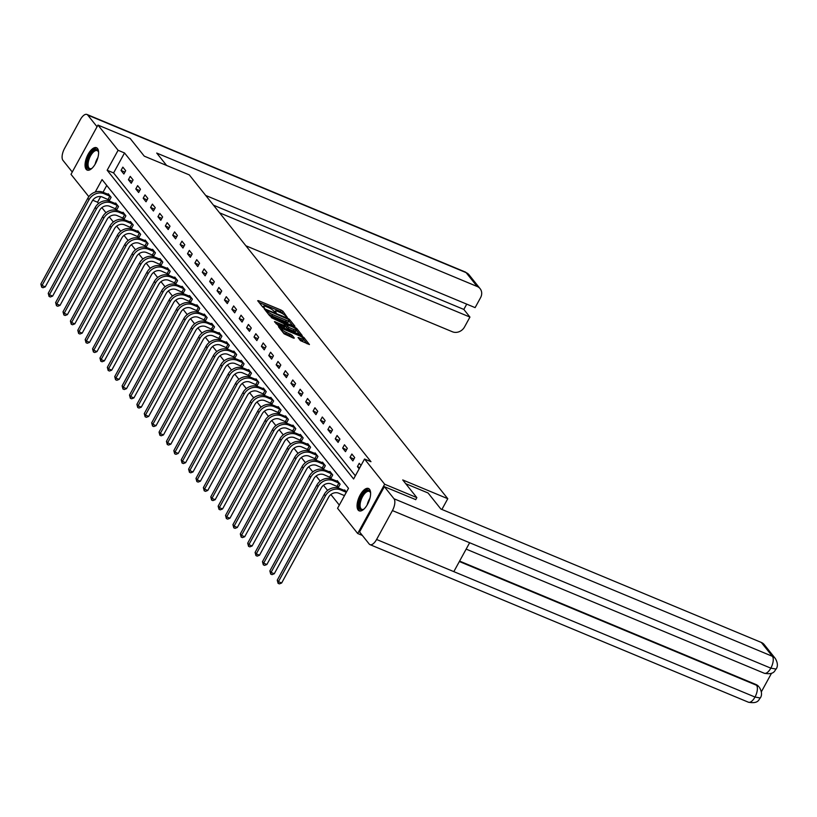 <?xml version="1.0" encoding="UTF-8"?>
<svg xmlns="http://www.w3.org/2000/svg" width="817" height="817" viewBox="0 0 817 817"><rect width="100%" height="100%" fill="white"/><g stroke="black" fill="none" stroke-linecap="round" stroke-linejoin="round"><path stroke-width="1.23" d="M287.318 317.466L282.937 311.246L281.211 310.133L258.468 300.666L257.672 300.717L262.614 306.906L264.432 307.784L263.738 306.845A4.882 1.031 28.7 0 1 263.503 306.181A4.882 1.031 28.7 0 1 266.291 306.661L268.19 307.458A4.882 1.031 28.7 0 1 273.726 311.001L275.574 312.574L276.177 312.676L275.492 311.737A4.882 1.031 28.7 0 1 275.258 311.073A4.882 1.031 28.7 0 1 278.046 311.553L279.935 312.349A4.882 1.031 28.7 0 1 285.47 315.893L287.318 317.466M358.152 510.053A12.112 5.341 112.6 0 1 359.49 496.307A12.112 5.341 112.6 0 1 368.498 488.484A12.112 5.341 112.6 0 1 369.519 489.281A12.112 5.341 112.6 0 1 368.181 503.027A12.112 5.341 112.6 0 1 359.184 510.85A12.112 5.341 112.6 0 1 358.152 510.053M86.142 169.282A12.112 5.341 112.6 0 1 87.48 155.536A12.112 5.341 112.6 0 1 96.477 147.714A12.112 5.341 112.6 0 1 97.509 148.51A12.112 5.341 112.6 0 1 96.171 162.266A12.112 5.341 112.6 0 1 87.164 170.079A12.112 5.341 112.6 0 1 86.142 169.282M300.462 340.638L309.439 344.549L303.883 337.472L302.147 336.369L278.536 326.749L284.102 333.826L293.528 338.146L294.334 338.085L291.986 335.144L286.43 332.448A4.075 0.858 28.7 0 1 281.61 328.934A4.075 0.858 28.7 0 1 283.948 329.333L298.92 335.562A4.075 0.858 28.7 0 1 303.74 339.086A4.075 0.858 28.7 0 1 301.402 338.677L298.031 337.492L300.462 340.638M88.828 196.672L70.997 174.338L97.969 125.072L130.148 138.471L144.262 156.149L189.309 174.909L447.777 498.707L402.73 479.947L416.844 497.624L384.664 484.226L357.693 533.501L337.564 508.286L348.502 488.311L102.064 179.577L95.221 192.077M97.969 125.072L118.097 150.287L107.16 170.253L353.598 478.987L364.535 459.021L384.664 484.226M364.535 459.021L370.969 461.697L124.531 152.963L118.097 150.287M294.11 326.289L294.906 326.238L289.422 319.365L287.696 318.252L264.085 308.642L269.641 315.719L271.367 316.822L294.11 326.289M296.653 328.424L302.208 335.501L278.597 325.881L274.451 321.622L284.541 325.615L285.419 325.769L283.785 323.603L271.193 317.578L294.927 327.311L296.653 328.424L296.152 329.333M441.895 509.44L447.777 498.707M124.531 152.963L113.594 172.938L355.354 475.8M121.028 170.457L123.867 174.011L125.685 170.682L122.846 167.128L121.028 170.457L124.919 172.081M128.412 179.709L131.251 183.274L133.079 179.944L130.23 176.38L128.412 179.709L132.313 181.333M135.796 188.962L138.645 192.526L140.463 189.197L137.624 185.633L135.796 188.962L139.697 190.586M143.189 198.225L146.029 201.779L147.846 198.449L145.007 194.895L143.189 198.225L147.091 199.848M150.573 207.477L153.412 211.031L155.24 207.702L152.401 204.148L150.573 207.477L154.474 209.101M157.957 216.73L160.806 220.294L162.624 216.965L159.785 213.4L157.957 216.73L161.858 218.353M165.351 225.982L168.19 229.546L170.007 226.217L167.168 222.653L165.351 225.982L169.252 227.606M172.734 235.235L175.573 238.799L177.401 235.47L174.562 231.905L172.734 235.235L176.635 236.859M180.128 244.497L182.967 248.051L184.785 244.722L181.946 241.168L180.128 244.497L184.029 246.121M187.512 253.75L190.351 257.304L192.179 253.975L189.33 250.421L187.512 253.75L191.413 255.374M194.895 263.003L197.745 266.567L199.562 263.237L196.723 259.673L194.895 263.003L198.797 264.626M202.289 272.255L205.128 275.819L206.946 272.49L204.107 268.926L202.289 272.255L206.19 273.879M209.673 281.518L212.512 285.072L214.34 281.742L211.501 278.188L209.673 281.518L213.574 283.142M217.056 290.77L219.906 294.324L221.724 290.995L218.885 287.441L217.056 290.77L220.958 292.394M224.45 300.023L227.289 303.587L229.117 300.258L226.268 296.694L224.45 300.023L228.351 301.647M231.834 309.275L234.673 312.84L236.501 309.51L233.662 305.946L231.834 309.275L235.735 310.899M239.228 318.528L242.067 322.092L243.885 318.763L241.046 315.209L239.228 318.528L243.129 320.162M246.611 327.791L249.451 331.345L251.279 328.015L248.429 324.461L246.611 327.791L250.513 329.414M253.995 337.043L256.844 340.597L258.662 337.278L255.823 333.714L253.995 337.043L257.896 338.667M261.389 346.296L264.228 349.86L266.046 346.531L263.207 342.966L261.389 346.296L265.29 347.919M268.773 355.548L271.612 359.112L273.44 355.783L270.601 352.219L268.773 355.548L272.674 357.172M276.156 364.811L279.005 368.365L280.823 365.036L277.984 361.482L276.156 364.811L280.057 366.435M283.55 374.063L286.389 377.617L288.217 374.288L285.368 370.734L283.55 374.063L287.451 375.687M290.934 383.316L293.773 386.88L295.601 383.551L292.762 379.987L290.934 383.316L294.835 384.94M298.328 392.568L301.167 396.133L302.984 392.803L300.145 389.239L298.328 392.568L302.229 394.192M305.711 401.831L308.55 405.385L310.378 402.056L307.529 398.502L305.711 401.831L309.612 403.455M313.095 411.084L315.944 414.638L317.762 411.308L314.923 407.754L313.095 411.084L316.996 412.708M320.489 420.336L323.328 423.9L325.146 420.571L322.307 417.007L320.489 420.336L324.39 421.96M327.872 429.589L330.711 433.153L332.539 429.824L329.7 426.26L327.872 429.589L331.773 431.213M335.256 438.841L338.105 442.405L339.923 439.076L337.084 435.512L335.256 438.841L339.157 440.465M342.65 448.104L345.489 451.658L347.317 448.329L344.468 444.775L342.65 448.104L346.551 449.728M350.033 457.357L352.873 460.911L354.701 457.581L351.861 454.027L350.033 457.357L353.935 458.98M361.002 465.476L359.245 463.28L357.427 466.609L359.174 468.805M100.644 196.601L97.56 202.228L98.581 203.504M101.87 207.641L105.965 212.757M109.264 216.893L113.349 222.02M116.647 226.146L120.742 231.272M124.041 235.398L128.126 240.525M131.425 244.661L135.51 249.777M138.808 253.913L142.904 259.04M146.202 263.166L150.287 268.293M153.586 272.418L157.681 277.545M160.969 281.671L165.065 286.798M168.363 290.934L172.448 296.05M175.747 300.186L179.842 305.313M183.141 309.439L187.226 314.565M190.524 318.691L194.609 323.818M197.908 327.954L202.003 333.07M205.302 337.207L209.387 342.333M212.686 346.459L216.781 351.586M220.069 355.712L224.164 360.838M227.463 364.964L231.548 370.091M234.847 374.227L238.942 379.343M242.24 383.479L246.325 388.606M249.624 392.732L253.709 397.859M257.008 401.984L261.103 407.111M264.402 411.247L268.487 416.364M271.785 420.5L275.88 425.626M279.169 429.752L283.264 434.879M286.563 439.005L290.648 444.131M293.946 448.267L298.042 453.384M301.34 457.52L305.425 462.647M308.724 466.773L312.809 471.899M316.108 476.025L320.203 481.152M323.501 485.278L327.586 490.404M330.885 494.54L339.31 505.09M106.751 185.449L103.013 192.261M108.518 199.685L109.284 200.645L111.112 197.316L108.263 193.762L107.956 194.323M115.902 208.938L116.668 209.898L118.496 206.568L115.657 203.014L115.34 203.576M123.296 218.19L124.061 219.16L125.879 215.831L123.04 212.267L122.734 212.828M130.679 227.443L131.445 228.413L133.273 225.084L130.424 221.519L130.117 222.091M138.063 236.705L138.839 237.665L140.657 234.336L137.818 230.772L137.511 231.344M145.457 245.958L146.223 246.918L148.04 243.589L145.201 240.035L144.895 240.596M152.84 255.21L153.606 256.17L155.434 252.851L152.595 249.287L152.279 249.849M160.224 264.463L161 265.433L162.818 262.104L159.979 258.54L159.672 259.101M167.618 273.726L168.384 274.686L170.212 271.356L167.362 267.792L167.056 268.364M175.001 282.978L175.767 283.938L177.595 280.609L174.756 277.055L174.44 277.617M182.395 292.231L183.161 293.191L184.979 289.861L182.14 286.307L181.834 286.869M189.779 301.483L190.545 302.453L192.373 299.124L189.524 295.56L189.217 296.122M197.163 310.746L197.939 311.706L199.756 308.377L196.917 304.812L196.611 305.384M204.556 319.998L205.322 320.958L207.14 317.629L204.301 314.075L203.995 314.637M211.94 329.251L212.706 330.211L214.534 326.882L211.695 323.328L211.378 323.889M219.324 338.504L220.1 339.474L221.918 336.144L219.079 332.58L218.772 333.142M226.718 347.756L227.483 348.726L229.311 345.397L226.462 341.833L226.156 342.405M234.101 357.019L234.867 357.979L236.695 354.649L233.856 351.085L233.539 351.657M241.495 366.271L242.261 367.231L244.079 363.902L241.24 360.348L240.933 360.91M248.879 375.524L249.645 376.484L251.473 373.155L248.623 369.601L248.317 370.162M256.262 384.776L257.038 385.747L258.856 382.417L256.017 378.853L255.711 379.415M263.656 394.039L264.422 394.999L266.24 391.67L263.401 388.106L263.094 388.678M271.04 403.292L271.806 404.252L273.634 400.922L270.795 397.368L270.478 397.93M278.423 412.544L279.2 413.504L281.017 410.175L278.178 406.621L277.872 407.183M285.817 421.797L286.583 422.767L288.411 419.438L285.562 415.873L285.256 416.435M293.201 431.059L293.977 432.019L295.795 428.69L292.956 425.126L292.639 425.698M300.595 440.312L301.361 441.272L303.178 437.943L300.339 434.389L300.033 434.95M307.978 449.564L308.744 450.524L310.572 447.195L307.733 443.641L307.417 444.203M315.362 458.817L316.138 459.777L317.956 456.458L315.117 452.894L314.811 453.455M322.756 468.07L323.522 469.04L325.34 465.71L322.501 462.146L322.194 462.708M330.139 477.332L330.905 478.292L332.733 474.963L329.894 471.399L329.578 471.971M337.533 486.585L338.299 487.545L340.117 484.215L337.278 480.662L336.972 481.223M344.355 490.476L344.662 489.914L346.418 492.11M362.36 535.441L357.693 533.501M416.844 497.624L415.69 499.718M97.56 202.228L92.74 200.226M113.594 172.938L107.16 170.253M357.427 466.609L359.827 467.61M283.611 314.331L280.486 311.461L259.163 302.586M292.69 325.697L288.942 321.01M288.166 319.273L266.996 310.184L266.383 310.072L267.108 311.063A4.882 1.031 28.7 0 0 272.643 314.616L286.287 320.295A4.882 1.031 28.7 0 0 289.075 320.775A4.882 1.031 28.7 0 0 288.84 320.111L288.166 319.273M268.242 313.963A4.882 1.031 28.7 0 0 271.908 315.944L272.643 314.616M289.075 320.775L288.35 322.102A4.882 1.031 28.7 0 1 285.552 321.622L271.908 315.944M296.316 330.242L299.921 334.756M276.013 323.695L284.612 326.892M294.11 329.598A4.075 0.858 28.7 0 0 296.448 329.997A4.075 0.858 28.7 0 0 291.628 326.483L285.552 324.339L288.84 327.403L294.11 329.598L293.385 330.926A4.075 0.858 28.7 0 0 295.713 331.334L296.448 329.997M293.385 330.926L288.105 328.73L285.204 326.146M303.74 339.086L303.005 340.413A4.075 0.858 28.7 0 1 300.676 340.015L299.604 339.566M282.845 332.264A4.075 0.858 28.7 0 0 285.705 333.775L286.43 332.448M292.108 337.554L289.524 335.368L285.705 333.775M281.385 329.353L280.098 328.822M307.141 343.814L303.587 339.351M109.519 200.216L102.319 197.05A7.761 6.771 141.4 0 0 92.239 201.033L45.252 286.849L42.984 287.737L41.698 287.196L40.85 284.03L87.838 198.204A11.652 10.161 -38.6 0 1 102.952 192.24L109.039 194.722M40.85 284.03L42.035 285.511L89.022 199.685A11.652 10.161 -38.6 0 1 104.137 193.721L110.336 196.356M41.698 287.196L42.035 285.511L45.252 286.849M108.048 199.44L109.876 196.111M92.004 168.271A10.488 4.616 112.6 0 1 91.433 168.629A10.488 4.616 112.6 0 1 90.187 169.119A10.488 4.616 112.6 0 1 87.623 160.357A10.488 4.616 112.6 0 1 95.518 149.542A10.488 4.616 112.6 0 1 98.459 151.768A10.488 4.616 112.6 0 1 98.602 152.422M98.561 152.207A9.712 4.279 -67.4 0 0 97.233 150.634A9.712 4.279 -67.4 0 0 95.967 150.532A9.712 4.279 -67.4 0 0 89.053 159.244A9.712 4.279 -67.4 0 0 89.768 168.557A9.712 4.279 -67.4 0 0 91.034 168.659A9.712 4.279 -67.4 0 0 91.821 168.394M97.1 148.091A12.041 5.3 -67.4 0 0 95.916 148.091A12.041 5.3 -67.4 0 0 87.501 158.478A12.041 5.3 -67.4 0 0 87.879 170.263M364.014 509.042A10.488 4.616 112.6 0 1 363.453 509.399A10.488 4.616 112.6 0 1 362.207 509.879A10.488 4.616 112.6 0 1 359.633 501.127A10.488 4.616 112.6 0 1 367.527 490.312A10.488 4.616 112.6 0 1 370.469 492.539A10.488 4.616 112.6 0 1 370.612 493.192M370.571 492.978A9.712 4.279 -67.4 0 0 369.243 491.405A9.712 4.279 -67.4 0 0 367.977 491.303A9.712 4.279 -67.4 0 0 361.073 500.014A9.712 4.279 -67.4 0 0 361.778 509.328A9.712 4.279 -67.4 0 0 363.044 509.43A9.712 4.279 -67.4 0 0 363.831 509.165M369.121 488.862A12.041 5.3 -67.4 0 0 367.926 488.862A12.041 5.3 -67.4 0 0 359.511 499.238A12.041 5.3 -67.4 0 0 359.888 511.023M166.617 165.463L156.721 153.055L477.199 286.501L466.139 272.653L87.746 115.085L97.049 126.747M245.876 245.774L452.414 331.773A9.314 8.129 141.4 0 0 464.505 327.004L469.938 317.078L219.579 212.828M87.746 115.085A9.549 4.208 -67.4 0 0 86.929 114.451A9.549 4.208 -67.4 0 0 80.342 119.629L64.523 148.52A9.549 4.208 -67.4 0 0 62.96 160.357L72.264 172.019M205.7 195.447L475.116 307.631L480.549 297.705A9.314 8.129 141.4 0 0 480.11 288.677A9.314 8.129 141.4 0 0 477.199 286.501M213.472 205.179L463.831 309.429L466.732 304.138M463.831 309.429L469.938 317.078M405.712 483.684L428.067 492.988L440.853 509.011L761.332 642.458A9.314 8.129 -38.6 0 1 764.242 644.633L775.302 658.482A9.314 8.129 -38.6 0 0 772.392 656.306L761.332 642.458M376.596 539.475L453.823 571.634L469.642 542.743L392.426 510.584L376.596 539.475A9.549 4.208 -67.4 0 1 370.019 544.643A9.549 4.208 -67.4 0 1 369.202 544.02L359.572 531.949L384.358 486.677L415.741 499.626M392.426 510.584A9.549 4.208 -67.4 0 0 393.988 498.748L384.358 486.677M761.373 691.785L771.534 673.228M459.593 561.095L755.888 684.472A9.314 8.129 -38.6 0 1 758.799 686.648L755.888 684.472M469.642 542.743L770.819 668.153L776.15 669.062C774.771 669.593 775.108 675.302 764.273 673.249A9.549 4.208 -67.4 0 0 770.819 668.153A9.549 4.208 -67.4 0 0 772.392 656.306L393.988 498.748M459.358 561.524L756.532 685.269A9.549 4.208 -67.4 0 1 755 697.044L760.31 697.994C758.911 698.525 759.33 704.244 748.413 702.212A9.549 4.208 -67.4 0 0 755 697.044L453.823 571.634M116.913 209.469L109.703 206.303A7.761 6.771 141.4 0 0 99.623 210.286L52.635 296.101L50.368 296.99L49.081 296.448L48.234 293.283L95.221 207.457A11.652 10.161 -38.6 0 1 110.346 201.493L116.422 203.974M48.234 293.283L49.418 294.763L96.406 208.948A11.652 10.161 -38.6 0 1 111.531 202.973L117.73 205.608M49.081 296.448L49.418 294.763L52.635 296.101M115.442 208.692L117.26 205.363M124.296 218.721L117.097 215.565A7.761 6.771 141.4 0 0 107.007 219.538L60.029 305.354L57.762 306.242L56.475 305.711L55.627 302.535L102.605 216.719A11.652 10.161 -38.6 0 1 117.73 210.745L123.806 213.227M55.627 302.535L56.812 304.016L103.79 218.2A11.652 10.161 -38.6 0 1 118.914 212.236L125.113 214.861M56.475 305.711L56.812 304.016L60.029 305.354M122.826 217.945L124.654 214.616M131.69 227.974L124.48 224.818A7.761 6.771 141.4 0 0 114.4 228.791L67.413 314.616L65.146 315.495L63.859 314.964L63.011 311.788L109.999 225.972A11.652 10.161 -38.6 0 1 125.113 220.008L131.2 222.49M63.011 311.788L64.196 313.279L111.183 227.453A11.652 10.161 -38.6 0 1 126.298 221.489L132.497 224.124M63.859 314.964L64.196 313.279L67.413 314.616M130.209 227.208L132.037 223.878M139.074 237.226L131.864 234.07A7.761 6.771 141.4 0 0 121.784 238.053L74.807 323.869L72.529 324.757L71.242 324.216L70.405 321.05L117.382 235.225A11.652 10.161 -38.6 0 1 132.507 229.26L138.584 231.742M70.405 321.05L71.579 322.531L118.567 236.705A11.652 10.161 -38.6 0 1 133.692 230.741L139.891 233.376M71.242 324.216L71.579 322.531L74.807 323.869M137.603 236.46L139.421 233.131M146.457 246.489L139.258 243.323A7.761 6.771 141.4 0 0 129.178 247.306L82.19 333.122L79.923 334.01L78.636 333.469L77.789 330.303L124.776 244.477A11.652 10.161 -38.6 0 1 139.891 238.513L145.967 240.995M77.789 330.303L78.973 331.784L125.961 245.968A11.652 10.161 -38.6 0 1 141.075 239.994L147.274 242.629M78.636 333.469L78.973 331.784L82.19 333.122M144.987 245.713L146.815 242.383M153.851 255.741L146.641 252.576A7.761 6.771 141.4 0 0 136.562 256.558L89.574 342.374L87.307 343.263L86.02 342.721L85.172 339.555L132.16 253.74A11.652 10.161 -38.6 0 1 147.285 247.765L153.361 250.247M85.172 339.555L86.357 341.036L133.345 255.221A11.652 10.161 -38.6 0 1 148.459 249.256L154.668 251.881M86.02 342.721L86.357 341.036L89.574 342.374M152.381 254.965L154.199 251.636M161.235 264.994L154.025 261.838A7.761 6.771 141.4 0 0 143.945 265.811L96.968 351.637L94.701 352.515L93.414 351.984L92.566 348.808L139.544 262.992A11.652 10.161 -38.6 0 1 154.668 257.028L160.745 259.5M92.566 348.808L93.751 350.289L140.728 264.473A11.652 10.161 -38.6 0 1 155.853 258.509L162.052 261.134M93.414 351.984L93.751 350.289L96.968 351.637M159.764 264.228L161.582 260.899M168.619 274.246L161.419 271.091A7.761 6.771 141.4 0 0 151.339 275.063L104.351 360.889L102.084 361.768L100.797 361.237L99.95 358.06L146.937 272.245A11.652 10.161 -38.6 0 1 162.052 266.281L168.139 268.762M99.95 358.06L101.134 359.551L148.122 273.726A11.652 10.161 -38.6 0 1 163.237 267.762L169.436 270.396M100.797 361.237L101.134 359.551L104.351 360.889M167.148 273.481L168.976 270.151M176.012 283.509L168.802 280.343A7.761 6.771 141.4 0 0 158.723 284.326L111.735 370.142L109.468 371.03L108.181 370.489L107.333 367.323L154.321 281.497A11.652 10.161 -38.6 0 1 169.446 275.533L175.522 278.015M107.333 367.323L108.518 368.804L155.506 282.988A11.652 10.161 -38.6 0 1 170.63 277.014L176.829 279.649M108.181 370.489L108.518 368.804L111.735 370.142M174.542 282.733L176.36 279.404M183.396 292.762L176.196 289.596A7.761 6.771 141.4 0 0 166.106 293.579L119.129 379.394L116.862 380.283L115.575 379.742L114.727 376.576L161.705 290.76A11.652 10.161 -38.6 0 1 176.829 284.786L182.906 287.267M114.727 376.576L115.912 378.057L162.889 292.241A11.652 10.161 -38.6 0 1 178.014 286.267L184.213 288.901M115.575 379.742L115.912 378.057L119.129 379.394M181.925 291.986L183.754 288.656M190.79 302.014L183.58 298.859A7.761 6.771 141.4 0 0 173.5 302.831L126.512 388.657L124.245 389.535L122.959 389.004L122.111 385.828L169.099 300.013A11.652 10.161 -38.6 0 1 184.213 294.038L190.3 296.52M122.111 385.828L123.296 387.309L170.283 301.493A11.652 10.161 -38.6 0 1 185.398 295.529L191.597 298.154M122.959 389.004L123.296 387.309L126.512 388.657M189.319 301.238L191.137 297.919M198.174 311.267L190.964 308.111A7.761 6.771 141.4 0 0 180.884 312.084L133.906 397.91L131.629 398.788L130.342 398.257L129.505 395.081L176.482 309.265A11.652 10.161 -38.6 0 1 191.607 303.301L197.683 305.783M129.505 395.081L130.679 396.572L177.667 310.746A11.652 10.161 -38.6 0 1 192.792 304.782L198.991 307.417M130.342 398.257L130.679 396.572L133.906 397.91M196.703 310.501L198.521 307.172M205.557 320.519L198.357 317.364A7.761 6.771 141.4 0 0 188.278 321.347L141.29 407.162L139.023 408.051L137.736 407.509L136.888 404.344L183.876 318.518A11.652 10.161 -38.6 0 1 198.991 312.554L205.067 315.035M136.888 404.344L138.073 405.824L185.061 319.998A11.652 10.161 -38.6 0 1 200.175 314.034L206.374 316.669M137.736 407.509L138.073 405.824L141.29 407.162M204.087 319.753L205.915 316.424M212.951 329.782L205.741 326.616A7.761 6.771 141.4 0 0 195.661 330.599L148.674 416.415L146.406 417.303L145.12 416.762L144.272 413.596L191.26 327.77A11.652 10.161 -38.6 0 1 206.384 321.806L212.461 324.288M144.272 413.596L145.457 415.077L192.444 329.261A11.652 10.161 -38.6 0 1 207.569 323.287L213.768 325.922M145.12 416.762L145.457 415.077L148.674 416.415M211.48 329.006L213.298 325.677M220.335 339.035L213.125 335.879A7.761 6.771 141.4 0 0 203.045 339.852L156.067 425.667L153.8 426.556L152.513 426.025L151.666 422.849L198.643 337.033A11.652 10.161 -38.6 0 1 213.768 331.059L219.844 333.54M151.666 422.849L152.85 424.329L199.828 338.514A11.652 10.161 -38.6 0 1 214.953 332.55L221.152 335.174M152.513 426.025L152.85 424.329L156.067 425.667M218.864 338.258L220.682 334.929M227.718 348.287L220.519 345.131A7.761 6.771 141.4 0 0 210.439 349.104L163.451 434.93L161.184 435.808L159.897 435.277L159.049 432.101L206.037 346.285A11.652 10.161 -38.6 0 1 221.152 340.321L227.238 342.803M159.049 432.101L160.234 433.582L207.222 347.766A11.652 10.161 -38.6 0 1 222.336 341.802L228.535 344.427M159.897 435.277L160.234 433.582L163.451 434.93M226.248 347.521L228.076 344.192M235.112 357.54L227.902 354.384A7.761 6.771 141.4 0 0 217.822 358.367L170.835 444.182L168.568 445.061L167.281 444.53L166.433 441.354L213.421 355.538A11.652 10.161 -38.6 0 1 228.546 349.574L234.622 352.056M166.433 441.354L167.618 442.845L214.605 357.019A11.652 10.161 -38.6 0 1 229.73 351.055L235.929 353.69M167.281 444.53L167.618 442.845L170.835 444.182M233.642 356.774L235.459 353.444M242.496 366.802L235.296 363.636A7.761 6.771 141.4 0 0 225.216 367.619L178.229 453.435L175.961 454.323L174.675 453.782L173.827 450.616L220.815 364.791A11.652 10.161 -38.6 0 1 235.929 358.826L242.006 361.308M173.827 450.616L175.012 452.097L221.989 366.282A11.652 10.161 -38.6 0 1 237.114 360.307L243.313 362.942M174.675 453.782L175.012 452.097L178.229 453.435M241.025 366.026L242.853 362.697M249.89 376.055L242.68 372.889A7.761 6.771 141.4 0 0 232.6 376.872L185.612 462.688L183.345 463.576L182.058 463.035L181.211 459.869L228.198 374.053A11.652 10.161 -38.6 0 1 243.313 368.079L249.399 370.561M181.211 459.869L182.395 461.35L229.383 375.534A11.652 10.161 -38.6 0 1 244.497 369.56L250.696 372.195M182.058 463.035L182.395 461.35L185.612 462.688M248.419 375.279L250.237 371.949M257.273 385.307L250.063 382.152A7.761 6.771 141.4 0 0 239.984 386.124L193.006 471.95L190.729 472.829L189.442 472.297L188.604 469.121L235.582 383.306A11.652 10.161 -38.6 0 1 250.707 377.331L256.783 379.813M188.604 469.121L189.779 470.602L236.767 384.787A11.652 10.161 -38.6 0 1 251.891 378.822L258.09 381.447M189.442 472.297L189.779 470.602L193.006 471.95M255.803 384.541L257.621 381.212M264.657 394.56L257.457 391.404A7.761 6.771 141.4 0 0 247.377 395.377L200.39 481.203L198.123 482.081L196.836 481.55L195.988 478.374L242.976 392.558A11.652 10.161 -38.6 0 1 258.09 386.594L264.177 389.076M195.988 478.374L197.173 479.865L244.16 394.039A11.652 10.161 -38.6 0 1 259.275 388.075L265.474 390.71M196.836 481.55L197.173 479.865L200.39 481.203M263.186 393.794L265.014 390.465M272.051 403.823L264.841 400.657A7.761 6.771 141.4 0 0 254.761 404.64L207.773 490.455L205.506 491.344L204.219 490.803L203.372 487.637L250.359 401.811A11.652 10.161 -38.6 0 1 265.484 395.847L271.561 398.328M203.372 487.637L204.556 489.117L251.544 403.292A11.652 10.161 -38.6 0 1 266.669 397.328L272.868 399.962M204.219 490.803L204.556 489.117L207.773 490.455M270.58 403.047L272.398 399.717M279.434 413.075L272.224 409.909A7.761 6.771 141.4 0 0 262.145 413.892L215.167 499.708L212.9 500.596L211.613 500.055L210.766 496.889L257.743 411.063A11.652 10.161 -38.6 0 1 272.868 405.099L278.944 407.581M210.766 496.889L211.95 498.37L258.928 412.554A11.652 10.161 -38.6 0 1 274.052 406.58L280.251 409.215M211.613 500.055L211.95 498.37L215.167 499.708M277.964 412.299L279.792 408.97M286.818 422.328L279.618 419.172A7.761 6.771 141.4 0 0 269.539 423.145L222.551 508.96L220.284 509.849L218.997 509.318L218.149 506.142L265.137 420.326A11.652 10.161 -38.6 0 1 280.251 414.352L286.338 416.833M218.149 506.142L219.334 507.623L266.322 421.807A11.652 10.161 -38.6 0 1 281.436 415.843L287.635 418.467M218.997 509.318L219.334 507.623L222.551 508.96M285.347 421.552L287.175 418.222M294.212 431.58L287.002 428.425A7.761 6.771 141.4 0 0 276.922 432.397L229.934 518.223L227.667 519.101L226.38 518.57L225.533 515.394L272.521 429.579A11.652 10.161 -38.6 0 1 287.645 423.615L293.722 426.096M225.533 515.394L226.718 516.885L273.705 431.059A11.652 10.161 -38.6 0 1 288.83 425.095L295.029 427.73M226.38 518.57L226.718 516.885L229.934 518.223M292.741 430.814L294.559 427.485M301.596 440.833L294.396 437.677A7.761 6.771 141.4 0 0 284.316 441.66L237.328 527.476L235.061 528.364L233.774 527.823L232.927 524.657L279.914 438.831A11.652 10.161 -38.6 0 1 295.029 432.867L301.105 435.349M232.927 524.657L234.111 526.138L281.089 440.312A11.652 10.161 -38.6 0 1 296.214 434.348L302.413 436.983M233.774 527.823L234.111 526.138L237.328 527.476M300.125 440.067L301.953 436.738M308.989 450.096L301.779 446.93A7.761 6.771 141.4 0 0 291.7 450.913L244.712 536.728L242.445 537.617L241.158 537.075L240.31 533.909L287.298 448.084A11.652 10.161 -38.6 0 1 302.423 442.12L308.499 444.601M240.31 533.909L241.495 535.39L288.483 449.575A11.652 10.161 -38.6 0 1 303.597 443.6L309.796 446.235M241.158 537.075L241.495 535.39L244.712 536.728M307.519 449.319L309.337 445.99M316.373 459.348L309.163 456.182A7.761 6.771 141.4 0 0 299.083 460.165L252.106 545.981L249.828 546.869L248.542 546.328L247.704 543.162L294.682 457.346A11.652 10.161 -38.6 0 1 309.806 451.372L315.883 453.854M247.704 543.162L248.889 544.643L295.866 458.827A11.652 10.161 -38.6 0 1 310.991 452.863L317.19 455.488M248.542 546.328L248.889 544.643L252.106 545.981M314.902 458.572L316.72 455.243M323.757 468.601L316.557 465.445A7.761 6.771 141.4 0 0 306.477 469.418L259.489 555.243L257.222 556.122L255.935 555.591L255.088 552.415L302.076 466.599A11.652 10.161 -38.6 0 1 317.19 460.635L323.277 463.106M255.088 552.415L256.272 553.895L303.26 468.08A11.652 10.161 -38.6 0 1 318.375 462.116L324.574 464.74M255.935 555.591L256.272 553.895L259.489 555.243M322.286 467.835L324.114 464.505M331.151 477.853L323.94 474.697A7.761 6.771 141.4 0 0 313.861 478.67L266.873 564.496L264.606 565.374L263.319 564.843L262.471 561.667L309.459 475.851A11.652 10.161 -38.6 0 1 324.584 469.887L330.66 472.369M262.471 561.667L263.656 563.158L310.644 477.332A11.652 10.161 -38.6 0 1 325.769 471.368L331.968 474.003M263.319 564.843L263.656 563.158L266.873 564.496M329.68 477.087L331.498 473.758M338.534 487.116L331.324 483.95A7.761 6.771 141.4 0 0 321.244 487.933L274.267 573.748L272 574.637L270.713 574.096L269.865 570.93L316.843 485.104A11.652 10.161 -38.6 0 1 331.968 479.14L338.044 481.622M269.865 570.93L271.05 572.411L318.027 486.595A11.652 10.161 -38.6 0 1 333.152 480.621L339.351 483.255M270.713 574.096L271.05 572.411L274.267 573.748M337.064 486.34L338.892 483.01M344.498 495.623L338.718 493.202A7.761 6.771 141.4 0 0 328.638 497.185L281.651 583.001L279.383 583.889L278.097 583.348L277.249 580.182L324.237 494.367A11.652 10.161 -38.6 0 1 339.351 488.392L345.438 490.874M277.249 580.182L278.434 581.663L325.421 495.848A11.652 10.161 -38.6 0 1 340.536 489.873L346.316 492.294M278.097 583.348L278.434 581.663L281.651 583.001M344.447 495.592L346.275 492.263M275.145 312.37L275.492 311.737M263.391 307.478L263.738 306.845M258.131 301.289L258.468 300.666M280.486 311.461L281.211 310.133M282.212 312.574L282.937 311.246M264.616 309.418L264.953 308.785M288.942 320.244L289.422 319.365M265.954 311.103L266.434 310.225M266.628 311.941L267.108 311.063M285.552 321.622L286.287 320.295M274.982 322.398L275.319 321.775M283.816 326.943L284.541 325.615M294.528 328.036L294.927 327.311M285.072 325.217L285.552 324.339M286.379 327.627L287.114 326.289M288.105 328.73L288.84 327.403M298.562 338.269L298.91 337.646M300.676 340.015L301.402 338.677M289.524 335.368L290.26 334.041M291.25 336.481L291.986 335.144M279.067 327.525L279.414 326.902M301.759 337.074L302.147 336.369M303.393 338.361L303.883 337.472M102.952 192.24L104.137 193.721M87.838 198.204L89.022 199.685M95.16 164.166A9.712 4.279 112.6 0 1 97.907 157.558M367.17 504.937A9.712 4.279 112.6 0 1 369.917 498.319M480.11 288.677L469.05 274.829A9.314 8.129 -38.6 0 0 466.139 272.653A9.549 4.208 -67.4 0 0 465.322 272.02L86.929 114.451M110.346 201.493L111.531 202.973M95.221 207.457L96.406 208.948M117.73 210.745L118.914 212.236M102.605 216.719L103.79 218.2M125.113 220.008L126.298 221.489M109.999 225.972L111.183 227.453M132.507 229.26L133.692 230.741M117.382 235.225L118.567 236.705M139.891 238.513L141.075 239.994M124.776 244.477L125.961 245.968M147.285 247.765L148.459 249.256M132.16 253.74L133.345 255.221M154.668 257.028L155.853 258.509M139.544 262.992L140.728 264.473M162.052 266.281L163.237 267.762M146.937 272.245L148.122 273.726M169.446 275.533L170.63 277.014M154.321 281.497L155.506 282.988M176.829 284.786L178.014 286.267M161.705 290.76L162.889 292.241M184.213 294.038L185.398 295.529M169.099 300.013L170.283 301.493M191.607 303.301L192.792 304.782M176.482 309.265L177.667 310.746M198.991 312.554L200.175 314.034M183.876 318.518L185.061 319.998M206.384 321.806L207.569 323.287M191.26 327.77L192.444 329.261M213.768 331.059L214.953 332.55M198.643 337.033L199.828 338.514M221.152 340.321L222.336 341.802M206.037 346.285L207.222 347.766M228.546 349.574L229.73 351.055M213.421 355.538L214.605 357.019M235.929 358.826L237.114 360.307M220.815 364.791L221.989 366.282M243.313 368.079L244.497 369.56M228.198 374.053L229.383 375.534M250.707 377.331L251.891 378.822M235.582 383.306L236.767 384.787M258.09 386.594L259.275 388.075M242.976 392.558L244.16 394.039M265.484 395.847L266.669 397.328M250.359 401.811L251.544 403.292M272.868 405.099L274.052 406.58M257.743 411.063L258.928 412.554M280.251 414.352L281.436 415.843M265.137 420.326L266.322 421.807M287.645 423.615L288.83 425.095M272.521 429.579L273.705 431.059M295.029 432.867L296.214 434.348M279.914 438.831L281.089 440.312M302.423 442.12L303.597 443.6M287.298 448.084L288.483 449.575M309.806 451.372L310.991 452.863M294.682 457.346L295.866 458.827M317.19 460.635L318.375 462.116M302.076 466.599L303.26 468.08M324.584 469.887L325.769 471.368M309.459 475.851L310.644 477.332M331.968 479.14L333.152 480.621M316.843 485.104L318.027 486.595M339.351 488.392L340.536 489.873M324.237 494.367L325.421 495.848M274.696 312.094L275.258 311.073M262.951 307.202L263.503 306.181M265.882 311.001L266.383 310.072M284.684 327.096L285.419 325.769M284.959 325.084L285.48 324.135M281.038 329.986L281.61 328.934M469.05 274.829L465.322 272.02M370.019 544.643L748.413 702.212M466.15 549.116L764.273 673.249M776.15 669.062C778.029 666.212 777.743 662.689 775.302 658.482M760.31 697.994C762.169 695.144 761.883 691.631 759.442 687.444"/></g></svg>
